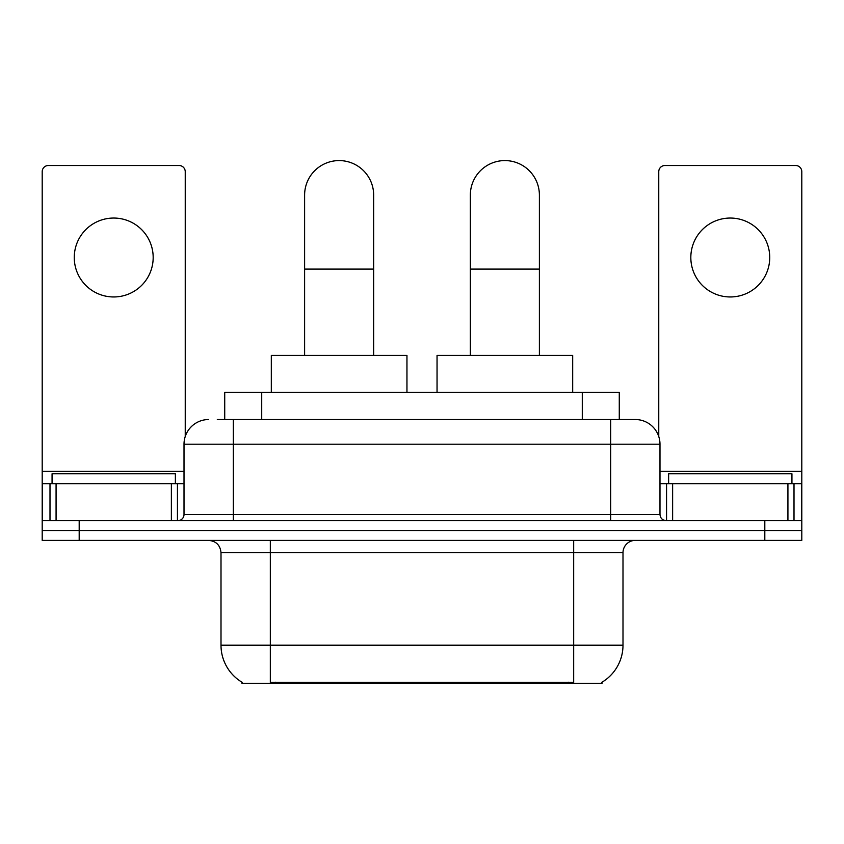 <?xml version="1.0" encoding="UTF-8"?>
<svg xmlns="http://www.w3.org/2000/svg" width="844" height="844" viewBox="0 0 844 844"><rect width="100%" height="100%" fill="white"/><g stroke="black" fill="none" stroke-linecap="round" stroke-linejoin="round"><path stroke-width="1.27" d="M224.726 419.531L224.726 392.407L619.274 392.407L619.274 419.531M602.036 682.205L602.036 683.418L241.964 683.418L241.964 682.205M242.333 682.427A43.16 43.16 0 0 1 221.001 645.196L270.323 645.196L270.323 682.427L573.677 682.427L573.677 645.196L622.999 645.196L622.999 552.714A12.333 12.333 0 0 1 635.332 540.382M221.001 645.196L221.001 552.714C220.273 545.224 216.159 541.109 208.668 540.382M601.666 682.427A43.16 43.16 0 0 0 622.999 645.196M79.188 540.382L801.8 540.382L801.8 530.517L42.2 530.517L42.2 540.382L79.188 540.382L79.188 530.517L42.2 530.517L42.2 483.654L56.073 483.654L56.073 520.653M217.868 419.531L635.332 419.531A24.666 24.666 0 0 1 659.987 444.197L659.987 514.481C660.356 518.227 662.413 520.284 666.159 520.653M217.309 419.531L233.334 419.531L233.334 444.197L184.013 444.197L184.013 514.481A6.161 6.161 0 0 1 177.841 520.653M208.668 419.531A24.666 24.666 0 0 0 184.013 444.197M764.812 540.382L764.812 530.517L801.8 530.517L801.8 483.654L801.8 520.653L42.2 520.653M764.812 520.653L764.812 530.517L79.188 530.517L79.188 520.653M659.987 444.197L610.666 444.197L610.666 419.531L635.332 419.531M175.373 483.654L175.373 473.79L52.064 473.79L52.064 483.654M113.718 218.047A39.457 39.457 0 0 0 74.261 257.504A39.457 39.457 0 0 0 113.718 296.961A39.457 39.457 0 0 0 153.175 257.504A39.457 39.457 0 0 0 113.718 218.047M171.374 520.653L171.374 483.654L56.073 483.654M185.237 436.496L185.237 171.68A6.161 6.161 0 0 0 179.076 165.508L48.361 165.508A6.161 6.161 0 0 0 42.2 171.68L42.2 483.654M171.374 483.654L184.013 483.654M791.936 483.654L791.936 473.79L668.627 473.79L668.627 483.654M304.61 355.408L304.61 195.112A34.53 34.53 0 0 1 339.13 160.582A34.53 34.53 0 0 1 373.66 195.112A34.53 34.53 0 0 0 339.13 160.582M373.66 355.408L373.66 195.112M406.956 392.407L406.956 355.408L271.314 355.408L271.314 392.407M470.34 355.408L470.34 195.112A34.53 34.53 0 0 1 504.87 160.582A34.53 34.53 0 0 1 539.39 195.112A34.53 34.53 0 0 0 504.87 160.582M539.39 355.408L539.39 195.112M572.686 392.407L572.686 355.408L437.044 355.408L437.044 392.407M730.282 218.047A39.457 39.457 0 0 0 690.825 257.504A39.457 39.457 0 0 0 730.282 296.961A39.457 39.457 0 0 0 769.739 257.504A39.457 39.457 0 0 0 730.282 218.047M787.927 520.653L787.927 483.654L672.626 483.654L672.626 520.653M787.927 483.654L801.8 483.654L801.8 171.68A6.161 6.161 0 0 0 795.639 165.508L664.924 165.508A6.161 6.161 0 0 0 658.763 171.68L658.763 436.496M659.987 483.654L672.626 483.654M568.74 683.418L568.74 682.205M275.26 683.418L275.26 682.205M261.714 419.531L261.714 392.407M582.286 419.531L582.286 392.407M573.677 540.382L573.677 552.714L221.001 552.714M622.999 552.714L573.677 552.714L573.677 645.196L270.323 645.196L270.323 540.382M233.334 520.653L233.334 514.481L659.987 514.481M184.013 514.481L233.334 514.481L233.334 444.197L610.666 444.197L610.666 520.653M184.013 471.321L42.2 471.321M177.44 483.654L177.44 520.653M42.295 483.654L42.295 520.653M49.996 520.653L49.996 483.654M304.61 269.088L373.66 269.088M470.34 269.088L539.39 269.088M801.8 471.321L659.987 471.321M801.705 520.653L801.705 483.654M794.004 483.654L794.004 520.653M666.56 520.653L666.56 483.654"/></g></svg>
